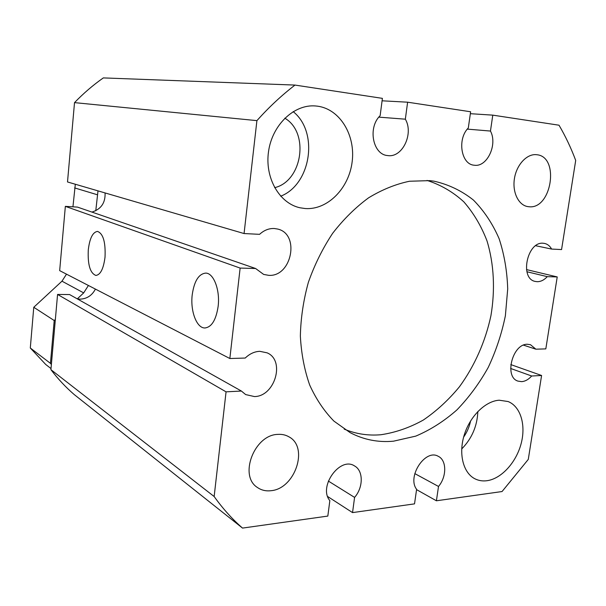 <?xml version="1.0" encoding="UTF-8"?>
<svg xmlns="http://www.w3.org/2000/svg" width="606" height="606" viewBox="0 0 606 606"><rect width="100%" height="100%" fill="white"/><g stroke="black" fill="none" stroke-linecap="round" stroke-linejoin="round"><path stroke-width="0.91" d="M51.018 368.577L45.723 364.479L30.3 347.995L33.769 307.272L54.214 320.529L55.358 319.453M77.303 298.872L83.681 292.895L88.415 285.479M33.769 307.272L61.971 281.184L66.493 274.162M30.3 347.995L50.442 363.35L54.214 320.529M51.374 364.509L50.442 363.35M95.778 210.744L97.998 190.867M72.94 206.828L75.318 184.239M470.347 113.693L492.784 115.14L490.459 131.055C497.806 144.584 487.088 167.385 474.316 165.226L474.142 165.203C461.158 164.484 456.992 139.16 468.309 127.964L470.62 111.769L407.618 102.194L405.338 119.185C413.959 133.714 402.339 157.977 387.802 155.575L387.575 155.545C372.849 154.644 367.562 127.548 380.144 115.678L382.401 98.361L294.986 85.075L103.323 77.909C93.104 85.082 83.499 93.324 74.515 102.626L67.508 181.959L244.066 233.552L256.906 120.632C268.928 107.209 281.623 95.362 294.986 85.075M105.027 257.126C105.686 242.105 103.171 233.537 97.49 231.409C92.763 232.121 89.696 238.264 88.287 249.846C87.605 264.716 90.15 273.245 95.899 275.435C100.505 274.791 103.55 268.685 105.027 257.126M416.564 489.633L436.411 500.783L502.048 491.542L528.28 459.409L541.59 375.493L531.667 376.008L510.646 368.471M541.59 375.493L510.79 364.585M393.514 441.183L415.761 436.123C430.358 429.949 444.054 421.231 456.863 409.951C468.93 397.453 479.384 383.28 488.239 367.418C496.019 350.874 501.738 333.641 505.381 315.734L507.707 288.933C507.154 271.238 504.283 254.49 499.117 238.696C492.648 223.765 484.088 210.896 473.453 200.086C461.742 190.761 448.569 184.451 433.949 181.164L429.662 180.626L409.497 181.247C395.665 184.133 382.022 189.655 368.562 197.836C355.48 207.457 343.504 219.289 332.641 233.318C322.665 248.392 314.582 264.708 308.386 282.275C303.432 300.205 300.758 318.127 300.356 336.05C301.288 353.586 304.394 369.91 309.681 385.015C316.097 399.127 324.187 411.163 333.936 421.117L350.192 432.676C363.797 439.774 378.242 442.607 393.514 441.183M344.208 429.131C355.949 433.987 368.198 435.85 380.947 434.729C395.483 432.57 409.611 427.677 423.329 420.041C436.555 411.019 448.576 399.952 459.409 386.825C474.581 366.001 485.406 341.526 490.921 315.734C495.291 289.812 494.019 263.996 486.989 240.855C481.293 226.03 473.574 213.024 463.832 201.843C453.046 191.973 440.782 184.83 427.033 180.421M436.411 500.783L438.509 486.459C446.857 476.695 446.789 460.174 438.252 456.31C425.404 448.531 406.762 476.695 416.61 489.315L414.527 503.866L352.54 512.6L354.586 497.405C363.426 487.383 363.479 470.673 354.548 465.946C340.11 456.106 317.976 486.83 329.846 500.624L327.823 516.077L242.529 528.091C232.189 519.069 222.735 508.548 214.153 496.526L226.061 391.84L241.4 391.044L69.599 294.561L57.57 294.44L50.919 369.66L214.153 496.526M354.586 497.405L328.338 481.058M526.493 269.587L557.225 276.934L545.817 348.889L535.878 349.185L523.501 345.147M486.876 480.725C482.581 481.278 478.611 480.641 474.96 478.816C463.242 472.983 458.356 453.932 464.211 435.07C469.976 416.186 485.398 401.051 499.2 400.21L508.116 401.543C520.698 406.543 526.159 425.2 521.054 443.933C516.047 462.681 501.23 478.869 486.876 480.725M557.225 276.934L547.279 276.654C544.158 280.025 540.802 281.707 537.211 281.699L535.196 281.426C519.41 278.654 527.167 241.317 543.203 243.248L544.544 243.423C547.521 244.082 549.877 245.96 551.619 249.066L535.666 245.725M218.152 306.28C220.19 289.948 213.6 272.942 205.692 273.101C198.647 273.912 194.147 281.214 192.193 295.001C190.246 310.999 196.617 328.172 204.836 327.975C211.653 327.21 216.084 319.976 218.152 306.28M293.16 111.625C319.029 132.153 310.992 184.474 280.692 196.2M274.624 187.671C302.318 181.3 309.704 132.631 284.805 118.178M492.784 115.14L559.02 125.207C565.527 136.32 571.087 148.061 575.7 160.439L561.565 249.566L551.619 249.066M405.338 119.185L378.841 117.14M95.415 289.092C92.036 295.493 86.923 298.841 80.053 299.152L77.265 298.864M229.848 358.517L240.135 268.072L65.35 206.358L59.668 270.632L229.848 358.517L245.225 358.048C249.649 353.79 254.497 351.548 259.785 351.321L267.102 352.836C285.449 360.373 274.972 396.468 254.452 396.566L245.672 394.582L241.4 391.044M490.459 131.055L467.309 129.116M305.219 208.54L299.985 207.775C279.419 203.366 264.602 177.899 268.549 151.432C272.245 124.934 293.971 104.232 315.256 105.944L317.695 106.194C340.201 109.277 355.692 135.532 352.131 161.976C348.882 188.466 327.528 210.161 305.219 208.54M240.135 268.072L255.611 268.503L77.477 207.1L65.35 206.358M438.509 486.459L414.815 473.612M270.829 490.716C265.829 491.277 261.391 490.216 257.52 487.55C238.567 476.028 254.24 434.866 277.692 434.396C281.881 434.078 285.646 434.903 288.994 436.858C309.083 447.258 294.993 489.034 270.829 490.716M407.618 102.194L382.083 100.801M242.529 528.091L74.19 394.536C65.721 387.226 57.964 378.932 50.919 369.66M105.08 192.935C105.459 202.858 101.073 209.237 91.923 212.077M244.066 233.552L259.573 234.333C264.042 230.242 268.935 228.303 274.26 228.507L277.677 229.053C300.235 234.014 291.804 277.033 268.738 275.344L263.648 274.42L255.611 268.503M547.279 276.654L526.909 271.738M477.846 411.497C477.24 426.101 471.854 438.585 461.704 448.955M535.878 349.185L530.492 344.7L527.455 344.269C512.509 343.632 503.927 377.083 517.963 381.106L521.63 381.644C525.213 381.363 528.561 379.485 531.667 376.008M528.818 206.722L527.788 206.601C518.425 205.169 512.123 192.11 514.471 178.323C516.691 164.521 527.046 153.56 536.537 154.697L536.78 154.727C559.974 156.606 551.611 209.85 528.818 206.722M226.061 391.84L57.57 294.44M352.54 512.6L327.679 496.526M463.628 437.108C467.044 432.192 469.377 426.783 470.62 420.897M256.906 120.632L74.515 102.626M61.971 281.184L83.681 292.895M74.629 187.913L97.263 194.731M205.252 327.975L204.836 327.975"/></g></svg>
